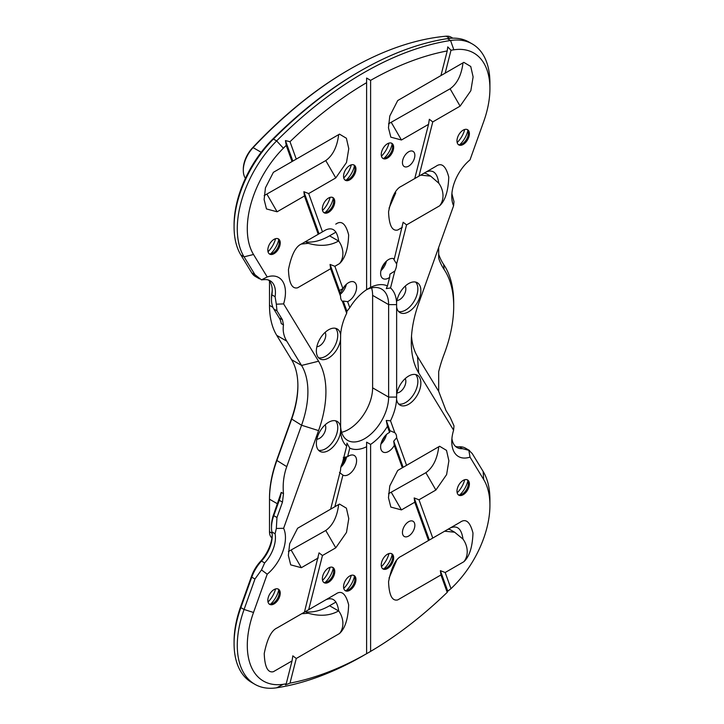 <?xml version="1.0" encoding="UTF-8"?>
<svg xmlns="http://www.w3.org/2000/svg" width="724" height="724" viewBox="0 0 724 724"><rect width="100%" height="100%" fill="white"/><g stroke="black" fill="none" stroke-linecap="round" stroke-linejoin="round"><path stroke-width="1.09" d="M389.946 430.68L389.603 432.427A11.331 6.543 -60 0 0 388.625 432.925A11.331 6.543 -60 0 0 381.231 442.907A11.331 6.543 -60 0 0 382.969 451.984A11.331 6.543 -60 0 0 388.625 451.423A11.331 6.543 -60 0 0 394.29 445.441L393.729 441.188L396.634 437.748A11.331 6.543 -60 0 0 394.833 432.744L389.946 430.68L386.263 420.463L387.431 426.391L389.603 432.427M339.475 290.568L340.579 296.324L330.642 268.731L330.063 264.441L339.475 290.568L342.923 288.623A11.331 6.543 -60 0 1 348.588 282.65A11.331 6.543 -60 0 1 354.244 282.089A11.331 6.543 -60 0 1 355.982 291.166A11.331 6.543 -60 0 1 348.588 301.139A11.331 6.543 -60 0 1 347.611 301.637L343.257 301.075L346.941 311.293L349.783 307.682A39.639 22.887 -60 0 1 366.606 289.663L366.606 82.672A349.692 201.896 120 0 0 289.998 141.705L296.27 159.108L339.502 134.148L346.398 138.257L348.778 148.682L346.497 162.502L335.773 177.914L308.677 193.561L322.47 231.834L318.234 234.286L304.442 196.005L303.872 191.715L308.677 193.561M394.29 258.966L393.729 259.246L396.634 263.961A11.331 6.543 -60 0 1 394.833 271.038L389.946 274.115L389.603 277.392A11.331 6.543 -60 0 1 388.625 278.025A11.331 6.543 -60 0 1 382.969 278.586A11.331 6.543 -60 0 1 381.231 269.509A11.331 6.543 -60 0 1 388.625 259.527A11.331 6.543 -60 0 1 394.29 258.966L403.141 222.25L406.571 224.893L396.634 263.961M343.257 457.64L347.611 456.672A11.331 6.543 -60 0 1 348.588 456.039A11.331 6.543 -60 0 1 354.244 455.477A11.331 6.543 -60 0 1 355.982 464.555A11.331 6.543 -60 0 1 348.588 474.537A11.331 6.543 -60 0 1 342.923 475.098L334.877 506.728L339.502 504.058L346.398 508.167L348.778 518.601L346.497 532.411L335.773 547.824L325.764 530.484C332.85 525.416 337.149 516.764 338.669 504.538M243.3 170.312L243.3 169.154A21.24 12.263 -60 0 1 252.486 147.877A349.692 201.896 -60 0 1 348.579 69.947A349.692 201.896 -60 0 1 348.588 69.947L349.583 69.377A351.113 202.711 120 0 0 349.583 69.377A351.113 202.711 120 0 0 253.092 147.615A22.652 13.077 120 0 0 243.3 170.312A22.652 13.077 120 0 0 245.11 177.805L245.436 178.339M452.808 38.164L451.179 37.223A22.652 13.077 120 0 0 446.075 36.2A351.113 202.711 120 0 0 349.583 69.368L348.579 69.947M234.078 226.874A84.943 49.042 120 0 0 240.866 254.984L251.762 272.867L254.966 274.713L244.069 256.839A84.943 49.042 -60 0 1 276.64 140.899A356.769 205.987 -60 0 1 450.563 40.49A84.943 49.042 -60 0 1 472.329 43.983L469.125 42.137A84.943 49.042 120 0 0 447.36 38.634A356.769 205.987 120 0 0 360.398 70.988A356.769 205.987 120 0 0 273.437 139.044A84.943 49.042 120 0 0 234.078 226.874L234.078 224.802A82.4 47.576 -60 0 1 272.26 139.596A354.226 204.512 -60 0 1 358.588 72.029L360.389 70.997M408.653 151.796A8.778 5.068 -60 0 1 413.042 151.361A8.778 5.068 -60 0 1 414.381 158.393A8.778 5.068 -60 0 1 408.653 166.122A8.778 5.068 -60 0 1 404.264 166.565A8.778 5.068 -60 0 1 402.915 159.524A8.778 5.068 -60 0 1 408.653 151.796M464.708 129.478A17.276 9.973 -60 0 1 457.161 142.547M467.867 130.573A17.276 9.973 -60 0 1 459.695 144.728M467.043 129.46A8.778 5.068 -60 0 1 468.383 133.144A8.778 5.068 -60 0 1 462.183 143.895L462.183 143.895A8.778 5.068 -60 0 1 458.319 144.565M463.179 130.139A8.778 5.068 -60 0 1 467.568 129.705A8.778 5.068 -60 0 1 468.917 136.736A8.778 5.068 -60 0 1 463.179 144.474A8.778 5.068 -60 0 1 458.79 144.909A8.778 5.068 -60 0 1 457.45 137.877A8.778 5.068 -60 0 1 463.179 130.139M388.987 143.09A17.276 9.973 -60 0 1 381.439 156.158M392.146 144.185A17.276 9.973 -60 0 1 383.973 158.339M391.313 143.071A8.778 5.068 -60 0 1 392.661 146.755A8.778 5.068 -60 0 1 386.453 157.506L386.453 157.506A8.778 5.068 -60 0 1 382.598 158.176M387.458 143.75A8.778 5.068 -60 0 1 391.847 143.316A8.778 5.068 -60 0 1 393.186 150.348A8.778 5.068 -60 0 1 387.458 158.085A8.778 5.068 -60 0 1 383.068 158.52A8.778 5.068 -60 0 1 381.72 151.488A8.778 5.068 -60 0 1 387.458 143.75M351.285 164.855A17.276 9.973 -60 0 1 343.746 177.923M354.443 165.95A17.276 9.973 -60 0 1 346.271 180.104M353.62 164.837A8.778 5.068 -60 0 1 354.968 168.52A8.778 5.068 -60 0 1 348.76 179.271L348.76 179.271A8.778 5.068 -60 0 1 344.896 179.941M349.755 165.515A8.778 5.068 -60 0 1 354.145 165.081A8.778 5.068 -60 0 1 355.493 172.113A8.778 5.068 -60 0 1 349.755 179.851A8.778 5.068 -60 0 1 345.366 180.285A8.778 5.068 -60 0 1 344.027 173.253A8.778 5.068 -60 0 1 349.755 165.515M330.09 197.371A17.276 9.973 -60 0 1 322.551 210.44M333.248 198.467A17.276 9.973 -60 0 1 325.076 212.621M332.425 197.353A8.778 5.068 -60 0 1 333.773 201.037A8.778 5.068 -60 0 1 327.565 211.788L327.565 211.788A8.778 5.068 -60 0 1 323.7 212.458M328.56 198.032A8.778 5.068 -60 0 1 332.95 197.598A8.778 5.068 -60 0 1 334.298 204.63A8.778 5.068 -60 0 1 328.56 212.367A8.778 5.068 -60 0 1 324.171 212.802A8.778 5.068 -60 0 1 322.832 205.761A8.778 5.068 -60 0 1 328.56 198.032M275.563 238.676A17.276 9.973 -60 0 1 268.016 251.744M278.722 239.78A17.276 9.973 -60 0 1 270.55 253.934M277.898 238.667A8.778 5.068 -60 0 1 279.238 242.35A8.778 5.068 -60 0 1 273.029 253.101L273.029 253.101A8.778 5.068 -60 0 1 269.174 253.771M274.034 239.345A8.778 5.068 -60 0 1 278.423 238.902A8.778 5.068 -60 0 1 279.772 245.943A8.778 5.068 -60 0 1 274.034 253.672A8.778 5.068 -60 0 1 269.645 254.106A8.778 5.068 -60 0 1 268.296 247.074A8.778 5.068 -60 0 1 274.034 239.345M408.653 521.705A8.778 5.068 -60 0 1 413.042 521.271A8.778 5.068 -60 0 1 414.381 528.303A8.778 5.068 -60 0 1 408.653 536.041A8.778 5.068 -60 0 1 404.264 536.475A8.778 5.068 -60 0 1 402.915 529.434A8.778 5.068 -60 0 1 408.653 521.705M464.708 479.731A17.276 9.973 -60 0 1 457.161 492.8M467.867 480.826A17.276 9.973 -60 0 1 459.695 494.981M467.043 479.713A8.778 5.068 -60 0 1 468.383 483.397A8.778 5.068 -60 0 1 462.183 494.148L462.183 494.148A8.778 5.068 -60 0 1 458.319 494.818M463.179 480.392A8.778 5.068 -60 0 1 467.568 479.958A8.778 5.068 -60 0 1 468.917 486.99A8.778 5.068 -60 0 1 463.179 494.727A8.778 5.068 -60 0 1 458.79 495.162A8.778 5.068 -60 0 1 457.45 488.13A8.778 5.068 -60 0 1 463.179 480.392M388.987 553.552A17.276 9.973 -60 0 1 381.439 566.63M392.146 554.656A17.276 9.973 -60 0 1 383.973 568.811M391.313 553.543A8.778 5.068 -60 0 1 392.661 557.227A8.778 5.068 -60 0 1 386.453 567.978L386.453 567.978A8.778 5.068 -60 0 1 382.598 568.648M387.458 554.222A8.778 5.068 -60 0 1 391.847 553.788A8.778 5.068 -60 0 1 393.186 560.819A8.778 5.068 -60 0 1 387.458 568.548A8.778 5.068 -60 0 1 383.068 568.992A8.778 5.068 -60 0 1 381.72 561.951A8.778 5.068 -60 0 1 387.458 554.222M351.285 575.318A17.276 9.973 -60 0 1 343.746 588.386M354.443 576.422A17.276 9.973 -60 0 1 346.271 590.576M353.62 575.309A8.778 5.068 -60 0 1 354.968 578.992A8.778 5.068 -60 0 1 348.76 589.743L348.76 589.743A8.778 5.068 -60 0 1 344.896 590.413M349.755 575.987A8.778 5.068 -60 0 1 354.145 575.544A8.778 5.068 -60 0 1 355.493 582.585A8.778 5.068 -60 0 1 349.755 590.313A8.778 5.068 -60 0 1 345.366 590.748A8.778 5.068 -60 0 1 344.027 583.716A8.778 5.068 -60 0 1 349.755 575.987M330.09 567.281A17.276 9.973 -60 0 1 322.551 580.349M333.248 568.376A17.276 9.973 -60 0 1 325.076 582.53M332.425 567.263A8.778 5.068 -60 0 1 333.773 570.946A8.778 5.068 -60 0 1 327.565 581.698L327.565 581.698A8.778 5.068 -60 0 1 323.7 582.368M328.56 567.942A8.778 5.068 -60 0 1 332.95 567.507A8.778 5.068 -60 0 1 334.298 574.539A8.778 5.068 -60 0 1 328.56 582.277A8.778 5.068 -60 0 1 324.171 582.711A8.778 5.068 -60 0 1 322.832 575.68A8.778 5.068 -60 0 1 328.56 567.942M275.563 588.929A17.276 9.973 -60 0 1 268.016 601.997M278.722 590.033A17.276 9.973 -60 0 1 270.55 604.187M277.898 588.92A8.778 5.068 -60 0 1 279.238 592.603A8.778 5.068 -60 0 1 273.029 603.354L273.029 603.354A8.778 5.068 -60 0 1 269.174 604.024M274.034 589.598A8.778 5.068 -60 0 1 278.423 589.155A8.778 5.068 -60 0 1 279.772 596.196A8.778 5.068 -60 0 1 274.034 603.925A8.778 5.068 -60 0 1 269.645 604.359A8.778 5.068 -60 0 1 268.296 597.327A8.778 5.068 -60 0 1 274.034 589.598M340.633 334.814A17.276 9.973 120 0 0 337.203 328.958A17.276 9.973 120 0 0 328.56 329.809A17.276 9.973 120 0 0 317.284 345.031A17.276 9.973 120 0 0 319.927 358.869A17.276 9.973 120 0 0 328.56 358.018A17.276 9.973 120 0 0 340.579 339.52L340.633 334.814A39.639 22.887 -60 0 1 346.687 313.275L346.941 311.293M340.579 426.916A17.276 9.973 120 0 0 337.203 421.431A17.276 9.973 120 0 0 328.56 422.291A17.276 9.973 120 0 0 317.284 437.513A17.276 9.973 120 0 0 319.927 451.351A17.276 9.973 120 0 0 328.56 450.491A17.276 9.973 120 0 0 340.633 431.549L340.579 339.52M318.56 450.256A17.276 9.973 120 0 0 325.556 448.762A17.276 9.973 120 0 0 336.389 434.916A17.276 9.973 120 0 0 335.565 420.798M316.841 439.206A8.778 5.068 120 0 0 319.556 438.355A8.778 5.068 120 0 0 325.139 424.834M408.653 404.254A17.276 9.973 120 0 0 419.938 389.032A17.276 9.973 120 0 0 417.286 375.195A17.276 9.973 120 0 0 408.653 376.055A17.276 9.973 120 0 0 396.634 394.544L396.58 399.25A17.276 9.973 120 0 0 400.019 405.114A17.276 9.973 120 0 0 408.653 404.254M398.643 404.019A17.276 9.973 120 0 0 405.648 402.526A17.276 9.973 120 0 0 416.481 388.679A17.276 9.973 120 0 0 415.657 374.552M396.924 392.96A8.778 5.068 120 0 0 399.639 392.118A8.778 5.068 120 0 0 405.223 378.598M408.653 311.782A17.276 9.973 120 0 0 419.938 296.559A17.276 9.973 120 0 0 417.286 282.713A17.276 9.973 120 0 0 408.653 283.573A17.276 9.973 120 0 0 396.58 302.523L396.634 307.157A17.276 9.973 120 0 0 400.019 312.632A17.276 9.973 120 0 0 408.653 311.782M398.643 311.537A17.276 9.973 120 0 0 405.648 310.044A17.276 9.973 120 0 0 416.481 296.197A17.276 9.973 120 0 0 415.657 282.079M396.924 300.487A8.778 5.068 120 0 0 399.639 299.636A8.778 5.068 120 0 0 405.223 286.116M318.56 357.774A17.276 9.973 120 0 0 325.556 356.28A17.276 9.973 120 0 0 336.389 342.443A17.276 9.973 120 0 0 335.565 328.316M316.841 346.724A8.778 5.068 120 0 0 319.556 345.882A8.778 5.068 120 0 0 325.139 332.352M371.575 287.908A33.983 19.62 -60 0 1 372.616 295.365L372.616 387.838A33.983 19.62 -60 0 1 348.588 429.459A33.983 19.62 -60 0 1 341.61 432.291M340.579 424.834A33.983 19.62 120 0 0 347.611 440.382A33.983 19.62 120 0 0 364.606 438.708A33.983 19.62 120 0 0 388.625 397.087L388.625 304.614A33.983 19.62 120 0 0 381.593 289.057A33.983 19.62 120 0 0 366.525 289.718M363.611 655.446A356.769 205.987 -60 0 1 363.602 655.446L363.602 655.446A356.769 205.987 -60 0 1 276.64 687.8A84.943 49.042 -60 0 1 254.875 684.307A84.943 49.042 -60 0 1 244.069 609.472L254.966 579.01L251.762 577.164L240.866 607.626A84.943 49.042 120 0 0 234.078 643.564A84.943 49.042 120 0 0 251.671 682.451L254.875 684.307M483.695 479.569L483.134 471.451L472.238 453.568L468.835 450.228L470.012 457.106L483.695 479.569A77.866 44.96 120 0 1 489.922 505.334A77.866 44.96 120 0 1 453.839 585.852A349.692 201.896 120 0 1 450.998 588.675L447.758 591.182L447.215 592.359A349.692 201.896 120 0 1 370.607 651.392L366.606 653.709A349.692 201.896 120 0 1 289.998 683.13L296.27 658.487L292.84 655.844L292.034 660.931L273.382 671.7C267.789 673.049 264.74 666.994 264.233 653.546C267.129 638.948 271.419 630.405 277.111 627.934L304.442 612.151L319.04 552.865L322.47 555.507L335.773 547.824M366.606 289.582L370.607 287.356A39.639 22.887 -60 0 1 387.431 285.944L389.603 277.392M387.431 285.944L386.263 288.595L390.526 287.962A39.639 22.887 -60 0 1 396.58 302.523M349.783 307.682L347.611 301.637M393.729 441.188L403.141 467.315L406.571 465.333L396.634 437.748M387.431 426.391A39.639 22.887 -60 0 1 370.607 444.4L366.606 442.174L366.606 446.717A39.639 22.887 -60 0 1 349.783 448.12L347.611 456.672M349.783 448.12L346.941 443.16L346.687 446.102A39.639 22.887 -60 0 1 340.633 431.549M330.063 509.506L334.877 506.728M318.234 557.951L301.338 567.707L290.704 564.865L288.351 555.489L289.672 543.742L297.609 528.249L330.642 509.171L340.579 470.111A11.331 6.543 -60 0 1 342.38 463.025L346.687 446.102M303.872 191.715L319.04 233.816M394.833 271.038L390.526 287.962M342.923 288.623L334.877 266.287L330.063 264.441M340.579 296.324A11.331 6.543 -60 0 0 342.38 301.32L343.257 301.075L342.38 301.32L346.687 313.275M440.373 75.911L445.179 73.133L450.998 50.255L447.758 46.87L447.215 50.933A349.692 201.896 120 0 0 370.607 80.364L370.607 287.356M402.336 227.336L397.72 230.006C392.127 231.354 389.078 225.3 388.562 211.851C391.467 197.254 395.757 188.711 401.44 186.24L414.752 178.557L428.536 124.356L401.44 140.004L390.815 137.153L388.462 127.777L389.784 116.039L397.72 100.536L440.943 75.577L447.215 50.933M424.029 173.199A14.154 8.172 120 0 1 426.744 173.86L430.671 176.131L438.771 183.181A18.408 15.023 -120 0 1 439.604 205.824C445.197 200.711 448.247 191.136 448.762 177.099C445.857 165.841 441.568 162.257 435.884 166.357L425.866 172.14C432.961 169.018 437.26 172.701 438.771 183.181M322.47 231.834L325.764 229.933C332.85 226.82 337.149 230.504 338.669 240.983L338.579 241.029C330.026 245.861 319.927 246.631 308.279 243.336L301.265 244.078M268.459 280.016A25.485 14.715 -60 0 1 272.233 290.586A25.485 14.715 -60 0 1 271.889 294.858A28.317 16.344 120 0 0 271.5 299.6L271.5 297.519A25.765 14.878 -60 0 1 271.853 293.202A28.028 16.181 120 0 0 272.215 289.582M358.588 72.029A354.226 204.512 -60 0 1 358.597 72.029L360.398 70.988M462.998 62.843C461.487 75.07 457.188 83.722 450.093 88.79L388.517 123.804M339.502 134.148L338.669 134.628C337.149 146.854 332.85 155.506 325.764 160.574L264.179 195.589M394.833 432.744L390.526 420.789L386.263 420.463M450.998 588.675L445.179 572.512L463.831 561.743C469.424 556.638 472.473 547.063 472.98 533.027C470.084 521.769 465.794 518.185 460.111 522.285L432.771 538.059L418.988 499.786L435.884 490.03L446.608 474.609L448.889 460.799L446.509 450.373L439.604 446.265L406.571 465.333M470.012 457.106A32.562 18.797 -60 0 1 451.767 441.631A32.562 18.797 -60 0 1 453.595 430.183L418.653 372.833A92.02 53.133 -60 0 1 411.295 342.389A92.02 53.133 -60 0 1 418.653 303.447L453.595 205.752A32.562 18.797 -60 0 1 451.767 196.412A32.562 18.797 -60 0 1 470.012 159.877L483.695 121.596A77.866 44.96 120 0 0 489.922 88.645A77.866 44.96 120 0 0 453.839 49.802A349.692 201.896 120 0 0 450.998 50.255M414.173 178.891L418.988 176.113L432.771 121.913L460.111 106.129L470.835 90.717L473.116 76.898L470.736 66.472L463.831 62.364L445.179 73.133M418.988 176.113L435.884 166.357M406.571 224.893L439.604 205.824M396.634 307.157L396.634 394.544M396.58 399.25A39.639 22.887 -60 0 1 390.526 420.789M330.642 268.731L297.609 287.808C292.016 289.148 288.966 283.102 288.46 269.654C291.356 255.047 295.645 246.513 301.338 244.033L318.234 234.286M304.442 196.005L277.111 211.788L266.477 208.937L264.124 199.562L265.446 187.824L273.382 172.321L292.034 161.552L286.215 145.397A349.692 201.896 120 0 0 283.374 148.212A77.866 44.96 120 0 0 253.518 254.495L267.21 276.957A32.562 18.797 -60 0 1 283.618 303.89L318.569 361.231A92.02 53.133 -60 0 1 318.569 430.617L283.618 528.312A32.562 18.797 -60 0 1 267.21 574.195L253.518 612.468A77.866 44.96 120 0 0 283.374 684.271A349.692 201.896 120 0 0 286.215 683.809L292.034 660.931M394.29 445.441L402.336 467.776L397.72 470.446L389.784 485.949L388.462 497.687L390.815 507.062L401.44 509.913L414.752 502.23L428.536 540.511L401.44 556.15C395.757 558.62 391.467 567.164 388.562 581.761C389.078 595.209 392.127 601.264 397.72 599.915L440.943 574.956L447.215 592.359M370.607 651.392L370.607 444.4M322.47 555.507L308.677 609.708L303.872 612.486M296.27 658.487L339.502 633.527C345.086 628.423 348.144 618.848 348.651 604.812C345.755 593.553 341.457 589.97 335.773 594.069L308.677 609.708M366.606 446.717L366.606 653.709M234.078 643.564L234.078 641.491A82.4 47.576 -60 0 1 240.667 606.621L251.563 576.159A25.765 14.878 -60 0 1 260.387 561.516A28.028 16.181 120 0 0 272.215 534.801M271.5 527.642L271.5 525.561A25.765 14.878 -60 0 1 273.563 514.655L281.238 492.383A28.317 16.344 -60 0 1 279.265 500.284L273.762 515.66A28.317 16.344 120 0 0 271.5 527.642A28.317 16.344 120 0 0 271.889 531.932A25.485 14.715 -60 0 1 272.233 535.805A25.485 14.715 -60 0 1 261.464 561.073A28.317 16.344 120 0 0 251.762 577.164L251.563 576.159M288.405 551.516L325.764 530.484M388.517 493.714L425.866 472.691C432.961 467.623 437.26 458.971 438.771 446.744L439.604 446.265M339.502 633.527A18.408 15.023 60 0 0 338.669 610.893C337.149 600.413 332.85 596.73 325.764 599.843L335.773 594.069M447.984 529.28A14.154 8.172 120 0 1 450.699 529.941L454.636 532.212L462.998 539.109C461.487 528.629 457.188 524.945 450.093 528.058L460.111 522.285M418.988 499.786L414.173 497.94L429.341 540.041L432.771 538.059M414.173 497.94L414.752 502.23M428.536 540.511L429.341 540.041M402.336 467.776L403.141 467.315M445.179 572.512L440.373 570.666L447.758 591.182M440.373 570.666L440.943 574.956M342.923 475.098L339.475 472.51M335.773 224.159C341.457 220.06 345.755 223.644 348.651 234.902C348.144 248.938 345.086 258.504 339.502 263.617L334.877 266.287M286.215 683.809L285.446 684.886L289.998 683.13M286.215 145.397L285.446 140.574L289.998 141.705M366.606 82.672L366.606 78.038L370.607 80.364M273.563 514.655L273.762 515.66L276.966 517.506L282.469 502.139L279.265 500.284L279.111 499.533M267.21 574.195L261.5 569.933L254.966 579.01M411.503 336.244A77.866 44.96 120 0 0 417.522 356.588L438.681 391.322L445.948 410.445L450.238 417.467L453.993 425.884L453.595 430.183M459.333 446.835A28.317 16.344 120 0 1 465.432 448.129L469.559 450.509L462.536 448.681L459.333 446.835A25.485 14.715 -60 0 1 455.541 446.418M273.762 308.967L279.265 317.99A28.317 16.344 -60 0 1 281.238 323.61L283.482 324.913L282.469 319.836L276.966 310.813L273.762 308.967A28.317 16.344 120 0 1 271.5 299.6M254.966 274.713L261.5 279.862L267.21 276.957M283.618 303.89L276.333 304.207L276.966 310.813M281.238 492.383L283.482 493.687C282.595 484.275 283.681 475.252 286.749 466.645L301.564 425.232A79.287 45.775 120 0 0 301.564 365.448L286.749 341.14C283.681 336.081 282.595 330.669 283.482 324.913M472.329 43.983A84.943 49.042 -60 0 1 489.922 82.871L489.922 88.645M483.134 471.451A84.943 49.042 -60 0 1 489.922 499.56L489.922 505.334M276.333 304.207L275.093 296.704A25.485 14.715 120 0 0 270.161 280.767A25.485 14.715 120 0 0 264.667 279.6L261.5 279.862M451.921 193.254A25.485 14.715 120 0 0 452.111 194.503L453.993 201.634L453.595 205.752M451.921 438.473A25.485 14.715 120 0 0 457.043 447.523A25.485 14.715 120 0 0 462.536 448.681M261.5 569.933L264.667 562.919A25.485 14.715 120 0 0 275.093 533.787L276.333 528.457L283.618 528.312M276.966 517.506L276.333 528.457M251.762 272.867A28.317 16.344 120 0 0 255.364 276.459L259.491 278.84M296.27 159.108L292.034 161.552M285.446 140.574L292.84 161.09M432.771 121.913L429.341 119.27L428.536 124.356M344.651 457.206A27.612 15.937 -60 0 1 343.013 460.555M269.5 281.138L269.5 305.374A90.609 52.309 120 0 0 276.74 335.357L291.555 359.665A79.287 45.775 -60 0 1 297.89 385.901A79.287 45.775 -60 0 1 291.555 419.449L276.74 460.862A90.609 52.309 120 0 0 269.5 499.207L269.5 498.049A89.197 51.495 -60 0 1 276.622 460.31L291.437 418.888A80.699 46.589 120 0 0 297.881 385.322M438.681 391.322L438.681 371.738A94.853 54.762 -60 0 1 444.065 354.398A106.184 61.305 120 0 0 453.704 306.343A106.184 61.305 120 0 0 444.065 269.418A94.853 54.762 -60 0 1 438.681 258.296L438.681 247.436M438.681 254.278A90.609 52.309 120 0 0 443.676 264.477A110.428 63.757 -60 0 1 453.704 302.876L453.704 306.343M430.671 176.131L420.662 175.145L401.377 186.276M395.177 192.484L395.757 192.828L389.041 208.213M335.981 232.123L329.565 235.834A65.124 37.603 -60 0 1 305.845 241.925A14.154 8.172 120 0 0 305.048 241.888M277.446 503.795L269.5 499.207L269.5 531.76A14.154 8.172 120 0 0 271.925 537.905M338.669 610.893L338.579 610.947C330.026 615.771 319.927 616.54 308.279 613.246L301.691 613.744L277.039 627.98M335.981 602.042L329.565 605.744A65.124 37.603 -60 0 1 305.845 611.843A14.154 8.172 120 0 0 305.048 611.798M396.544 560.539L389.041 578.123M454.636 532.212L444.627 531.217L401.377 556.195M463.831 561.743A18.408 15.023 60 0 0 462.998 539.109M338.669 240.983A18.408 15.023 -120 0 1 339.502 263.617M283.482 493.687L282.469 502.139M386.417 434.563A11.331 6.543 -60 0 1 380.933 444.056M346.371 284.288A11.331 6.543 -60 0 1 340.162 294.406M386.417 261.165A11.331 6.543 -60 0 1 380.933 270.667M346.534 456.817A11.331 6.543 -60 0 1 340.886 467.179M446.075 36.2L449.776 38.336M283.374 684.271L276.64 687.8M447.36 38.634L450.563 40.49L453.839 49.802M272.26 139.596L273.437 139.044L276.64 140.899L283.374 148.212M240.667 606.621L240.866 607.626L244.069 609.472L253.518 612.468M418.653 372.833L417.522 356.588M279.265 317.99L282.469 319.836M253.518 254.495L244.069 256.839L240.866 254.984M318.569 361.231L301.564 365.448L291.555 359.665M318.569 430.617L301.564 425.232L291.437 418.888M271.853 293.202L271.889 294.858L275.093 296.704M260.387 561.516L261.464 561.073L264.667 562.919M275.093 533.787L271.889 531.932M329.565 235.834L338.579 241.029M305.845 241.925L308.279 243.336M269.5 305.374L272.939 307.365M276.74 335.357L286.749 341.14M276.622 460.31L286.749 466.645M269.5 531.76L272.088 533.253M305.845 611.843L308.279 613.246M329.565 605.744L338.579 610.947M395.177 562.394L395.757 562.738M245.11 177.805L245.563 178.068M252.486 147.877L253.092 147.615L261.192 152.293M396.236 304.614L388.625 304.614L372.616 295.365M396.236 397.087L388.625 397.087L372.616 387.838M301.338 567.707L291.32 550.367M401.44 509.913L391.431 492.573M435.884 490.03L425.866 472.691M335.773 177.914L325.764 160.574M277.111 211.788L267.093 194.448M401.44 140.004L391.431 122.664M460.111 106.129L450.093 88.79M444.065 269.418L443.676 264.477M381.385 269.002L385.204 262.387M339.99 293.537L345.167 285.509M381.385 442.4L385.204 435.785M341.348 465.523L343.565 462.383L345.719 456.962"/></g></svg>
